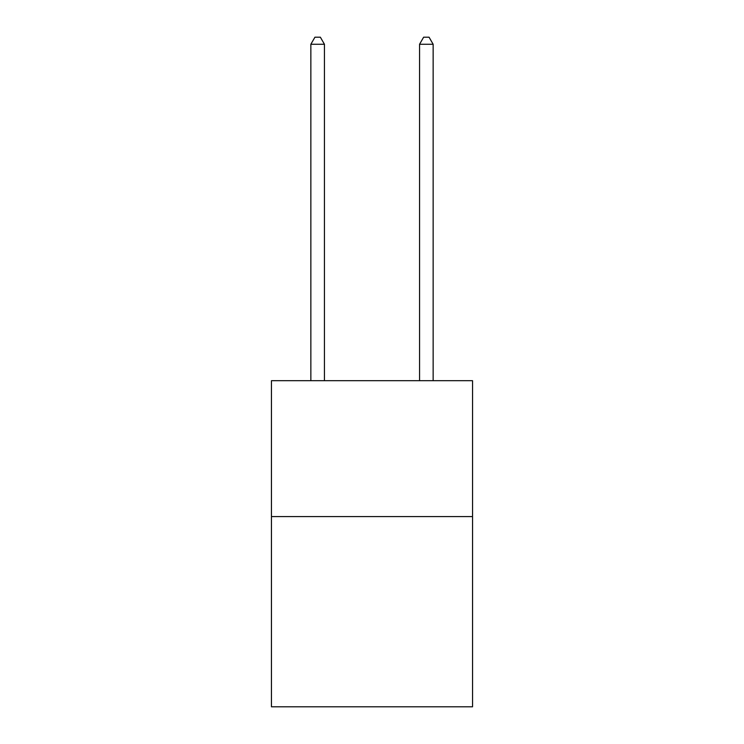 <?xml version="1.0" encoding="UTF-8"?>
<svg xmlns="http://www.w3.org/2000/svg" width="744" height="744" viewBox="0 0 744 744"><rect width="100%" height="100%" fill="white"/><g stroke="black" fill="none" stroke-linecap="round" stroke-linejoin="round"><path stroke-width="1.12" d="M472.552 516.569L472.552 706.8L271.448 706.8L271.448 380.696L472.552 380.696L472.552 516.569L271.448 516.569M324.44 380.696L324.44 44.268L310.853 44.268L310.853 380.696M310.853 44.268L314.935 37.2L320.366 37.2L324.44 44.268M433.148 380.696L433.148 44.268L419.56 44.268L419.56 380.696M419.56 44.268L423.634 37.2L429.065 37.2L433.148 44.268"/></g></svg>
